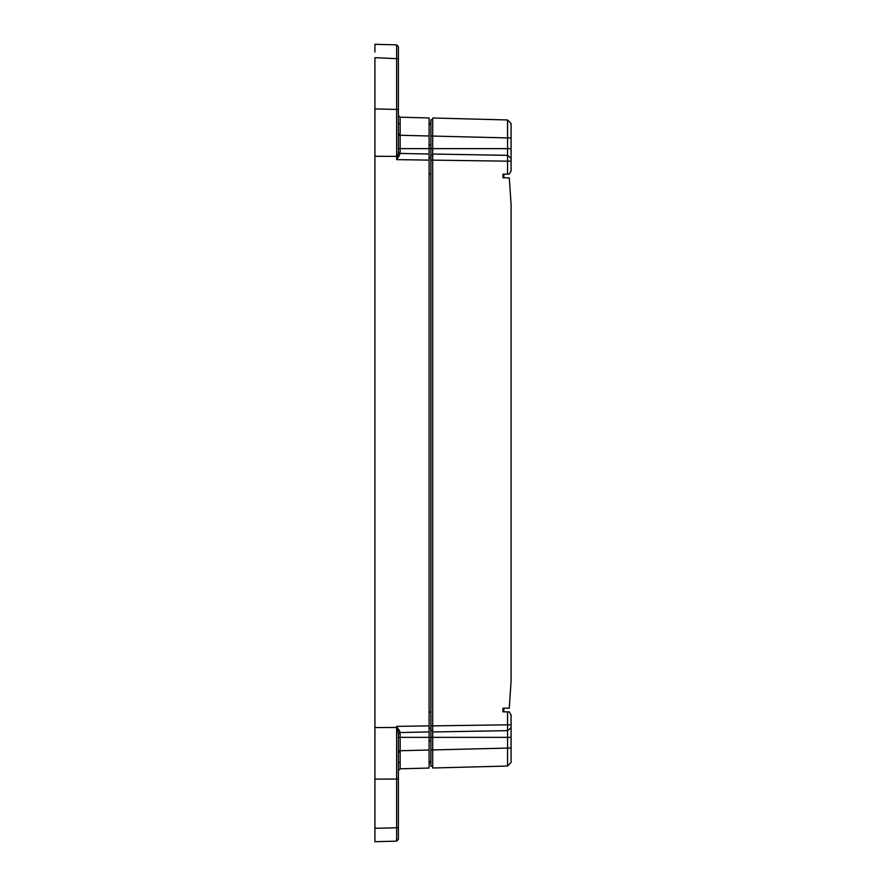 <?xml version="1.0" encoding="UTF-8"?>
<svg xmlns="http://www.w3.org/2000/svg" width="886" height="886" viewBox="0 0 886 886"><rect width="100%" height="100%" fill="white"/><g stroke="black" fill="none" stroke-linecap="round" stroke-linejoin="round"><path stroke-width="1.33" d="M429.09 730.13L429.09 160.111L396.64 159.624L396.64 44.865L374.922 44.3L374.922 52.052M374.922 108.934L398.401 109.476L398.401 58.72L374.922 57.679L374.922 833.947M374.922 828.321L374.922 841.7L396.64 841.135L396.64 827.757L374.922 828.321M374.922 779.137L396.64 779.06L396.64 727.484L374.922 727.55M398.401 46.67L398.401 58.72L398.401 46.67L396.64 44.865L398.401 46.67L396.64 44.865L374.922 44.3M397.338 727.262L396.64 726.376L429.09 725.889L429.09 749.999L400.151 750.752L398.401 750.752L398.401 733.542L400.151 732.102L396.64 726.376L398.401 733.542L398.401 778.595L396.64 779.06L396.64 827.757L398.401 827.28L398.401 839.33L398.401 778.595M398.401 109.476L398.401 152.492L396.64 159.624L400.151 153.455L429.09 153.998L429.09 160.111M429.09 155.87L429.09 117.949L400.151 117.196L400.151 135.248L429.09 136.001M429.09 749.999L429.09 768.051L400.151 768.804L400.151 732.545L429.09 731.936M398.401 148.649L400.151 148.649L400.151 153.455L398.401 151.894L398.401 115.39L398.401 123.641L400.14 123.619L398.401 123.641L398.401 111.082M398.401 790.234L398.401 762.359L400.14 762.381L400.151 768.804L398.401 770.61L398.401 762.359L400.14 762.381M396.64 841.135L398.401 839.33M398.401 750.752L398.401 770.61L400.151 768.804L429.09 768.051M398.401 151.894L400.151 153.931M429.09 761.727L430.906 761.727L430.906 740.962L429.09 740.962L430.906 740.962L430.906 124.273L429.09 124.273M429.09 145.038L430.906 145.038M429.09 117.949L400.151 117.196L398.401 115.39L400.151 117.196L400.14 122.091M398.401 133.841L400.151 133.808M429.09 123.586L430.906 123.265L429.09 123.586M430.906 157.675L429.09 157.996L430.906 157.675M429.09 728.004L430.906 728.325L429.09 728.004M429.09 762.414L430.906 762.735M432.711 766.246L430.906 766.246L430.906 749.999L432.711 749.999M430.906 119.754L432.711 119.754L432.711 136.001L430.906 136.001L430.906 120.551M432.711 155.006L430.906 155.526M430.906 160.111L432.711 160.111L432.711 155.526M430.906 730.474L432.711 730.474L432.711 725.889L430.906 725.889M432.711 725.867L507.567 724.837L507.567 766.036L511.078 762.425L511.078 747.994L511.078 762.425L507.567 766.036L432.711 767.996L432.711 118.004L507.567 119.964L511.078 123.575L511.078 138.006L511.078 123.575L507.567 119.964L507.567 148.649L430.906 148.649M507.567 711.857L507.567 724.837L511.078 724.837L511.078 714.958L509.306 711.879L502.949 711.823L502.949 708.213L509.284 708.158L511.078 681.101L511.078 204.09L509.284 177.842L502.949 177.787L509.284 177.842M432.711 154.031L507.567 155.349L511.078 158.262L511.078 148.649L507.567 148.649L507.567 161.163L511.078 161.163L511.078 158.262L511.078 171.042L509.306 174.121L502.949 174.177L502.949 177.787M511.078 724.837L511.078 727.738L507.567 730.651L432.711 731.969M511.078 205.043L511.078 681.256L509.284 708.169L502.949 708.213M432.711 749.944L511.078 747.994L511.078 727.738M511.078 148.649L511.078 138.006L432.711 136.056M503.857 708.213L503.857 711.835M503.857 177.787L503.857 174.165M398.634 157.032L397.637 156.379L374.922 156.301M396.64 731.138L399.42 730.186M398.401 734.106L400.151 732.102M399.409 155.858L396.64 154.906M398.401 135.248L400.151 135.248L400.151 148.649L429.09 148.649M398.401 737.351L429.09 737.351M398.401 770.61L400.151 768.804M398.401 115.39L400.151 117.196M429.09 173.933L430.906 173.933M429.09 712.067L430.906 712.067M511.078 737.351L430.906 737.351M507.567 174.143L507.567 161.163L432.711 160.133M507.567 766.036L511.078 762.425M398.401 752.159L400.151 752.192M429.09 148.438L430.906 148.438M429.09 737.562L430.906 737.562"/></g></svg>
